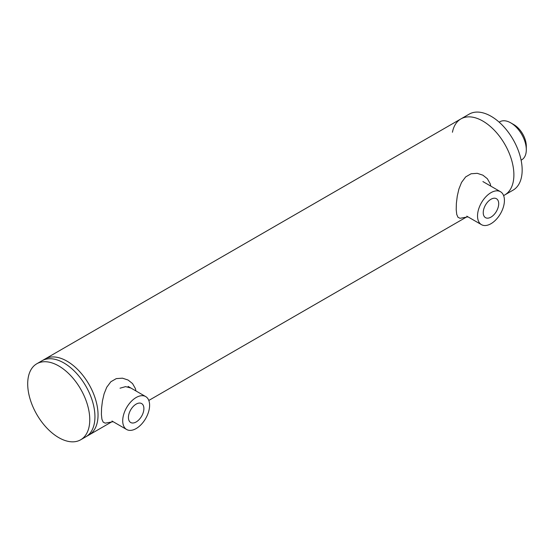 <?xml version="1.0" encoding="UTF-8"?>
<svg xmlns="http://www.w3.org/2000/svg" width="554" height="554" viewBox="0 0 554 554"><rect width="100%" height="100%" fill="white"/><g stroke="black" fill="none" stroke-linecap="round" stroke-linejoin="round"><path stroke-width="0.83" d="M98.044 414.918A43.891 25.339 -120 0 0 78.883 370.751A43.891 25.339 -120 0 0 45.068 358.992A43.891 25.339 -120 0 1 88.952 384.331A43.891 25.339 -120 0 1 88.952 435.008A43.891 25.339 -120 0 0 98.044 414.918M36.793 363.77A43.891 25.339 60 0 1 80.676 389.109A43.891 25.339 60 0 1 80.676 439.786A43.891 25.339 60 0 1 46.855 428.027A43.891 25.339 60 0 1 27.7 383.86A43.891 25.339 60 0 1 36.793 363.77L41.959 360.786A43.891 25.339 60 0 1 63.904 362.96A43.891 25.339 60 0 1 94.942 416.712A43.891 25.339 60 0 1 85.849 436.801L111.389 422.058M113.141 421.705L105.246 423.145L103.183 422.148L101.915 419.246L101.396 414.427L101.562 408.166L102.455 400.93L104.09 393.873L106.735 387.246L110.848 381.754L116.278 378.617L122.455 378.174L128.071 380.023L132.538 383.569L135.418 388.624L135.952 390.951M120.024 388.188L125.606 386.637L130.903 388.042M111.956 421.019L126.651 429.502A19.016 10.983 -60 0 1 123.736 414.267A19.016 10.983 -60 0 1 136.159 397.509A19.016 10.983 -60 0 1 145.667 396.567A19.016 10.983 -60 0 1 145.667 418.526A19.016 10.983 -60 0 1 126.651 429.502M467.95 216.856L460.062 218.297L457.992 217.3L456.731 214.398L456.205 209.578L456.378 203.318L457.272 196.081L458.899 189.025L461.551 182.398L465.665 176.906L471.087 173.769L477.264 173.326L482.887 175.175L487.347 178.713L490.235 183.776L490.761 186.102M466.766 216.171L481.468 224.654A19.016 10.983 -60 0 1 478.552 209.419A19.016 10.983 -60 0 1 490.976 192.66A19.016 10.983 -60 0 1 500.484 191.719A19.016 10.983 -60 0 1 500.484 213.678A19.016 10.983 -60 0 1 481.468 224.654M128.431 417.501A10.935 6.316 -60 0 1 133.202 406.498A10.935 6.316 -60 0 1 141.63 403.568A10.935 6.316 -60 0 1 141.63 416.192A10.935 6.316 -60 0 1 130.696 422.508A10.935 6.316 -60 0 1 128.431 417.501M503.593 195.541A43.891 25.339 -120 0 0 504.798 194.925A43.891 25.339 -120 0 0 504.798 144.248A43.891 25.339 -120 0 0 460.907 118.909L41.959 360.786A43.891 25.339 60 0 1 63.904 362.96A43.891 25.339 60 0 1 94.942 416.712L94.942 416.712A43.891 25.339 60 0 1 85.849 436.801L80.676 439.786M460.907 118.909L469.183 114.131A43.891 25.339 -120 0 1 513.073 139.47A43.891 25.339 -120 0 1 513.073 190.147L504.798 194.925A43.891 25.339 -120 0 0 504.798 144.248A43.891 25.339 -120 0 0 460.907 118.909A43.891 25.339 -120 0 0 452.438 132.247M526.3 149.746L526.3 146.166A17.555 10.138 -120 0 0 513.883 124.664L510.781 122.87A21.945 12.673 60 0 1 526.3 149.746A21.945 12.673 60 0 1 521.757 159.794L521.106 160.168M499.161 122.164L499.812 121.783A21.945 12.673 60 0 1 510.781 122.87M483.24 212.653A10.935 6.316 -60 0 1 488.012 201.642A10.935 6.316 -60 0 1 496.439 198.713A10.935 6.316 -60 0 1 496.439 211.344A10.935 6.316 -60 0 1 485.505 217.66A10.935 6.316 -60 0 1 483.24 212.653M145.667 396.567L128.085 386.415M504.798 194.925L503.621 195.604M466.198 217.21L148.804 400.452M500.484 191.719L482.894 181.56"/></g></svg>
